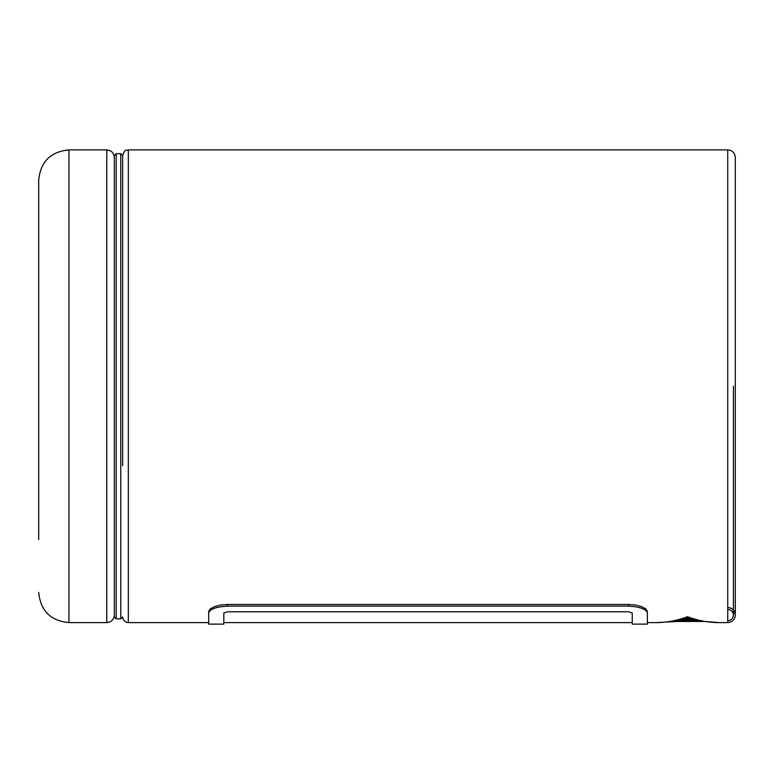 <?xml version="1.0" encoding="UTF-8"?>
<svg xmlns="http://www.w3.org/2000/svg" width="774" height="774" viewBox="0 0 774 774"><rect width="100%" height="100%" fill="white"/><g stroke="black" fill="none" stroke-linecap="round" stroke-linejoin="round"><path stroke-width="1.16" d="M696.3 619.558L687.573 617.991L678.769 619.577M699.628 620.39L687.573 618.368L675.441 620.4M672.819 620.961L687.573 618.91L702.27 620.951M702.395 620.98L687.573 619.219L672.703 620.98M684.274 620.787L692.662 620.845L684.274 620.912M687.573 619.219L671.213 621.261M703.885 621.261L687.573 619.403M679.137 620.7L696.116 620.883L678.421 620.777M703.121 621.261L689.324 621.058M674.028 621.145L674.609 621.174M670.865 621.319L687.573 619.548L704.243 621.319M694.065 620.477L684.342 620.584M684.342 620.4L681.255 620.458M684.139 621.135L691.172 621.135M674.028 621.251L672.035 621.261M685.416 621.396L669.936 621.474M677.444 621.474L656.1 622.606C666.714 622.586 677.202 620.632 687.554 616.733C697.906 620.632 708.394 622.586 719.017 622.606L705.114 621.474L685.416 621.454M705.075 621.474L692.865 621.454M38.7 492.274L38.7 243.675M38.7 539.526L38.7 513.036M68.954 149.885L106.773 149.885L106.773 622.606L68.954 622.606L68.954 149.885C50.581 151.675 40.49 161.756 38.7 180.139L38.7 528.806M114.339 155.555L114.339 616.926L116.226 618.823L116.226 153.668L114.339 155.555M122.66 465.803L122.66 155.555L122.66 465.803M223.821 622.606L632.252 622.606M647.374 624.115L632.252 624.115L632.252 613.008L628.469 611.77L227.595 611.77L223.821 613.008L223.821 624.115L208.69 624.115L208.69 613.008C209.619 609.138 215.917 606.845 227.595 606.119L628.469 606.119C640.166 606.855 646.464 609.148 647.374 613.008L647.374 624.115L647.374 622.606L656.1 622.606M116.226 153.668L120.763 153.668L122.66 155.555L122.66 386.245M719.017 622.606L727.734 622.606L727.734 149.885L128.329 149.885L128.329 622.606L208.69 622.606L208.69 624.115M647.374 613.008L647.374 622.606M647.374 611.421L645.903 608.944L641.675 606.642L635.648 605.065L628.469 604.484L227.595 604.484L220.416 605.065L214.388 606.642L210.17 608.944L208.69 611.421L208.69 613.008M120.763 153.668L120.763 618.823L122.66 616.926C122.989 620.38 124.885 622.267 128.329 622.606M628.469 606.119L628.469 604.484M227.595 606.119L227.595 604.484M677.637 621.474L689.895 621.474M68.954 622.606C50.581 620.816 40.49 610.725 38.7 592.352M106.773 149.885C111.369 150.33 113.884 152.855 114.339 157.451M106.773 622.606C111.369 622.151 113.884 619.635 114.339 615.04M116.226 618.823L120.763 618.823M128.329 149.885C126.472 151.162 125.514 147.563 122.66 155.555M727.734 607.474C732.33 607.929 734.855 610.444 735.3 615.04L735.3 157.451C734.855 152.855 732.33 150.33 727.734 149.885M727.734 622.606C732.33 622.151 734.855 619.635 735.3 615.04L735.3 386.245M727.734 609.37C731.178 609.699 733.075 611.595 733.413 615.04L733.413 386.245L733.413 615.04C733.075 618.484 731.178 620.38 727.734 620.709"/></g></svg>
